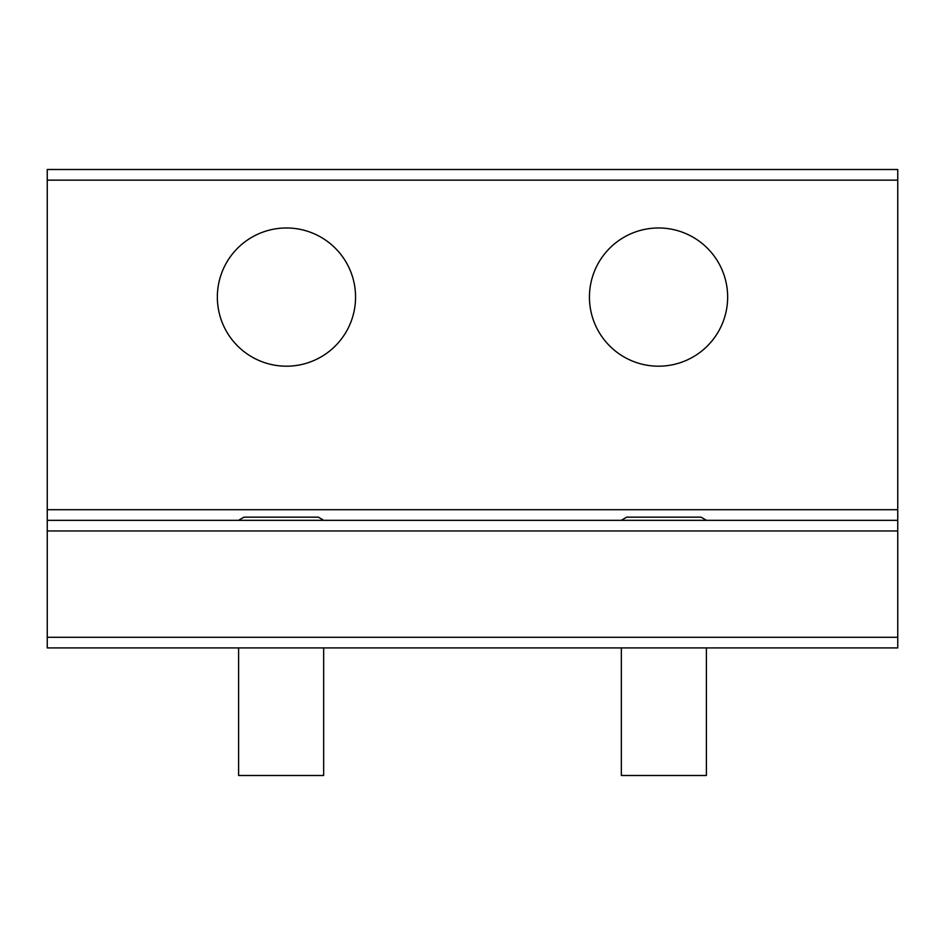 <?xml version="1.0" encoding="UTF-8"?>
<svg xmlns="http://www.w3.org/2000/svg" width="945" height="945" viewBox="0 0 945 945"><rect width="100%" height="100%" fill="white"/><g stroke="black" fill="none" stroke-linecap="round" stroke-linejoin="round"><path stroke-width="1.42" d="M706.387 647.916L706.387 775.491L621.337 775.491L621.337 647.916M706.458 520.341L701.072 517.151L626.653 517.151L621.267 520.341M323.662 647.916L323.662 775.491L238.612 775.491L238.612 647.916M323.733 520.341L318.347 517.151L243.928 517.151L238.542 520.341M691.681 236.439A69.103 69.103 0 0 0 597.901 263.95A69.103 69.103 0 0 0 625.413 357.73A69.103 69.103 0 0 0 719.192 330.218A69.103 69.103 0 0 0 691.681 236.439A69.103 69.103 0 0 0 597.901 263.95A69.103 69.103 0 0 0 625.413 357.73A69.103 69.103 0 0 1 597.901 263.95A69.103 69.103 0 0 1 691.681 236.439A69.103 69.103 0 0 0 597.901 263.95A69.103 69.103 0 0 0 625.413 357.73A69.103 69.103 0 0 1 597.901 263.95A69.103 69.103 0 0 1 691.681 236.439A69.103 69.103 0 0 0 597.901 263.95A69.103 69.103 0 0 0 625.413 357.73A69.103 69.103 0 0 1 597.901 263.95A69.103 69.103 0 0 1 691.681 236.439A69.103 69.103 0 0 0 597.901 263.95A69.103 69.103 0 0 0 625.413 357.73M319.587 236.439A69.103 69.103 0 0 1 347.098 330.218A69.103 69.103 0 0 1 253.319 357.73A69.103 69.103 0 0 1 225.808 263.95A69.103 69.103 0 0 1 319.587 236.439M897.75 180.141L897.75 509.709L47.25 509.709L47.25 169.509L897.75 169.509L897.75 180.141L47.25 180.141M897.75 509.709L897.75 520.341L47.25 520.341L47.25 509.709M897.75 637.284L47.25 637.284L47.25 647.916L897.75 647.916L897.75 520.341M47.25 637.284L47.25 520.341M897.75 530.972L47.25 530.972"/></g></svg>
